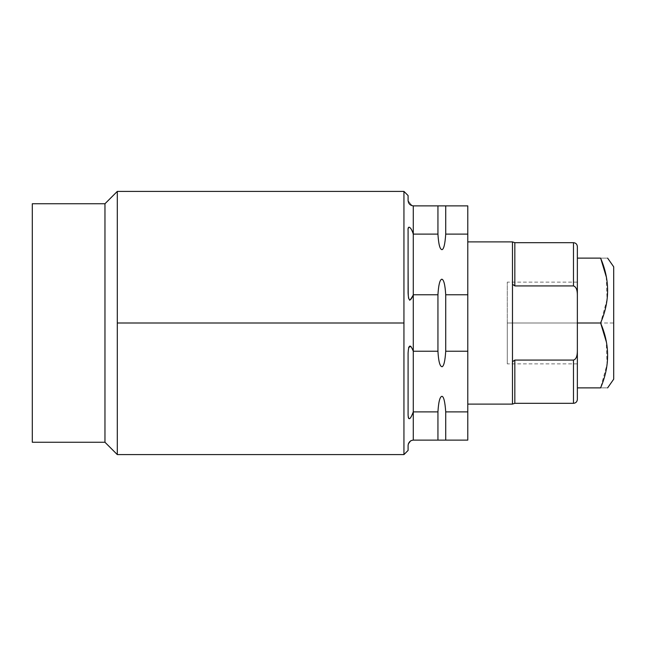 <?xml version="1.0" encoding="UTF-8"?>
<svg xmlns="http://www.w3.org/2000/svg" width="646" height="646" viewBox="0 0 646 646"><rect width="100%" height="100%" fill="white"/><g stroke="black" fill="none" stroke-linecap="round" stroke-linejoin="round"><path stroke-width="0.48" stroke-dasharray="3.23 2.42" d="M32.3 442.26L32.3 203.74L32.3 442.26M104.967 442.26L104.967 203.74L104.967 442.26M117.297 323L117.297 454.59L117.297 191.41L117.297 323L403.944 323L117.297 323M403.944 454.59L403.944 191.41L403.944 454.59M408.094 450.432L408.264 443.988L408.094 450.432M410.59 440.871L413.287 440.12L413.287 411.89C411.381 418.713 407.481 421.693 408.094 415.136L408.094 353.176L408.603 347.411L408.094 353.176L408.094 415.136C407.481 421.693 411.381 418.713 413.287 411.89L413.287 440.12L437.94 440.12L437.94 411.89C438.561 401.659 439.926 396.474 442.034 396.337C443.818 396.846 445.046 402.03 445.724 411.89L445.724 440.12L437.94 440.12L437.94 411.89L413.287 411.89L437.94 411.89C438.561 401.659 439.926 396.474 442.034 396.337C443.818 396.846 445.046 402.03 445.724 411.89L445.724 440.12L467.785 440.12L467.785 205.88L445.724 205.88L467.785 205.88L467.785 234.11L445.724 234.11C444.989 244.366 443.713 249.566 441.896 249.695C439.861 249.259 438.545 244.067 437.94 234.11L437.94 205.88L445.724 205.88L445.724 234.11L467.785 234.11L467.785 294.77L445.724 294.77L445.724 351.23C445.086 361.324 443.77 366.516 441.775 366.807C439.821 366.225 438.537 361.033 437.94 351.23L437.94 294.77C438.521 284.523 439.918 279.355 442.13 279.258C443.891 280.017 445.086 285.193 445.724 294.77L445.724 351.23L467.785 351.23L467.785 294.77L445.724 294.77C445.086 285.193 443.891 280.017 442.13 279.258C439.918 279.355 438.521 284.523 437.94 294.77L413.287 294.77L409.701 300.237L413.287 294.77L413.287 351.23L413.287 294.77L437.94 294.77L437.94 351.23L413.287 351.23L437.94 351.23C438.537 361.033 439.821 366.225 441.775 366.807C443.77 366.516 445.086 361.324 445.724 351.23L467.785 351.23L467.785 411.89L445.724 411.89L467.785 411.89L467.785 440.12L413.287 440.12L410.59 440.871M410.921 346.377L413.287 351.23L413.287 411.89L413.287 351.23L410.921 346.377M408.458 297.959L408.094 230.864C408.587 225.22 410.323 226.302 413.287 234.11L413.287 205.88L445.724 205.88L445.724 234.11C444.989 244.366 443.713 249.566 441.896 249.695C439.861 249.259 438.545 244.067 437.94 234.11L437.94 205.88L413.287 205.88L413.287 234.11L437.94 234.11L413.287 234.11L413.287 294.77L413.287 234.11C410.323 226.302 408.587 225.22 408.094 230.864L408.458 297.959M412.156 205.759L408.094 200.688L408.094 195.568L408.094 200.688L412.156 205.759M467.785 404.105L467.785 241.895L467.785 404.105M613.7 379.186L613.7 323L577.362 323L577.362 316.629L577.362 387.883L577.362 350.673C577.395 356.116 576.103 359.249 573.478 360.072L573.478 403.314L573.478 360.072L514.83 360.072L512.48 361.76L512.48 284.24L512.48 361.76L512.48 284.24L514.83 285.928L514.83 242.686L514.83 285.928L573.478 285.928L573.478 242.686L573.478 285.928C576.062 286.63 577.362 289.763 577.362 295.327L577.362 246.57L577.362 295.327C577.362 289.763 576.062 286.63 573.478 285.928L514.83 285.928L512.48 284.24L512.48 404.105L512.48 361.76L514.83 360.072L514.83 403.314L514.83 360.072L573.478 360.072C576.103 359.249 577.395 356.116 577.362 350.673L577.362 282.124L577.362 363.876L577.362 282.124L577.362 323L507.288 323L507.288 282.124L507.288 323L577.362 323L577.362 363.876L577.362 323L507.288 323L507.288 363.876L507.288 323L600.586 323C609.945 344.633 609.945 366.266 600.586 387.883L577.362 387.883L577.362 329.371L577.362 387.883L600.586 387.883C609.945 387.883 609.945 387.883 600.586 387.883L607.046 364.336L606.255 341.629M507.288 323L507.288 363.876L507.288 323M606.255 276.746L607.046 299.453L600.586 323L613.7 323L613.7 379.186L613.7 266.814M600.586 258.117C609.945 258.117 609.945 258.117 600.586 258.117L577.362 258.117L600.586 258.117C609.945 258.117 609.945 258.117 600.586 258.117C609.945 279.75 609.945 301.383 600.586 323M577.362 295.327L577.362 246.57M512.48 284.24L512.48 241.895L512.48 284.24M577.362 399.43L577.362 350.673M577.362 282.124L507.288 282.124M577.362 363.876L507.288 363.876"/><path stroke-width="0.97" d="M32.3 203.74L32.3 442.26L104.967 442.26L32.3 442.26L32.3 203.74L104.967 203.74L32.3 203.74M104.967 203.74L104.967 442.26L104.967 203.74L117.297 191.41L117.297 454.59L104.967 442.26L117.297 454.59L117.297 323L403.944 323L403.944 454.59L408.094 450.432L403.944 454.59L403.944 323L117.297 323L117.297 191.41L104.967 203.74M403.944 191.41L403.944 323L403.944 191.41L408.094 195.568L403.944 191.41L117.297 191.41M408.264 443.988L410.59 440.871L408.264 443.988M408.603 347.411L410.921 346.377L408.603 347.411M409.701 300.237L408.458 297.959L409.701 300.237M413.287 205.88L413.287 234.11L413.287 205.88L437.94 205.88L437.94 234.11C438.561 244.341 439.926 249.526 442.034 249.663C443.818 249.154 445.046 243.97 445.724 234.11L467.785 234.11L467.785 205.88L467.785 234.11L445.724 234.11L445.724 205.88L437.94 205.88L437.94 234.11C438.561 244.341 439.926 249.526 442.034 249.663C443.818 249.154 445.046 243.97 445.724 234.11L445.724 205.88L467.785 205.88L413.287 205.88C410.218 205.485 408.49 203.756 408.094 200.688L408.094 195.568L408.094 200.688C408.49 203.756 410.218 205.485 413.287 205.88L413.246 205.88M413.287 234.11C411.381 227.287 407.481 224.307 408.094 230.864L408.094 292.824C408.49 301.553 410.218 302.199 413.287 294.77L413.287 351.23C410.315 343.769 408.587 344.423 408.094 353.176L408.094 415.136C408.587 420.78 410.323 419.698 413.287 411.89L413.287 440.12C410.315 440.419 408.587 442.147 408.094 445.312L408.094 450.432L408.094 445.312C408.587 442.147 410.315 440.419 413.287 440.12L413.287 411.89L437.94 411.89L437.94 440.12L445.724 440.12L445.724 411.89C444.989 401.634 443.713 396.434 441.896 396.305C439.861 396.741 438.545 401.933 437.94 411.89L437.94 440.12L413.287 440.12L445.724 440.12L445.724 411.89L467.785 411.89L467.785 440.12L445.724 440.12L467.785 440.12L467.785 411.89L445.724 411.89C444.989 401.634 443.713 396.434 441.896 396.305C439.861 396.741 438.545 401.933 437.94 411.89L413.287 411.89L413.287 294.77L437.94 294.77L437.94 351.23C438.521 361.477 439.918 366.645 442.13 366.742C443.891 365.983 445.086 360.807 445.724 351.23L445.724 294.77C445.086 284.676 443.77 279.484 441.775 279.193C439.821 279.775 438.537 284.967 437.94 294.77L437.94 351.23L413.287 351.23L437.94 351.23C438.521 361.477 439.918 366.645 442.13 366.742C443.891 365.983 445.086 360.807 445.724 351.23L445.724 294.77L467.785 294.77L467.785 351.23L445.724 351.23L467.785 351.23L467.785 411.89L467.785 294.77L445.724 294.77C445.086 284.676 443.77 279.484 441.775 279.193C439.821 279.775 438.537 284.967 437.94 294.77L413.287 294.77L413.287 234.11L437.94 234.11L413.287 234.11C411.381 227.287 407.481 224.307 408.094 230.864L408.094 292.824C408.49 301.553 410.218 302.199 413.287 294.77L413.287 234.11M467.785 234.11L467.785 294.77L467.785 234.11M408.094 415.136C408.587 420.78 410.323 419.698 413.287 411.89L413.287 351.23C410.315 343.769 408.587 344.423 408.094 353.176L408.094 415.136M577.362 350.673L577.362 399.43C577.112 401.812 575.82 403.104 573.478 403.314L573.478 360.072L573.478 403.314L514.83 403.314L514.83 360.072L573.478 360.072C576.062 359.37 577.362 356.237 577.362 350.673L577.362 323L600.586 323C609.945 344.617 609.945 366.25 600.586 387.883C609.945 387.883 609.945 387.883 600.586 387.883L577.362 387.883L600.586 387.883C609.945 387.883 609.945 387.883 600.586 387.883C609.945 366.25 609.945 344.617 600.586 323L577.362 323L577.362 295.327C577.395 289.884 576.103 286.751 573.478 285.928L514.83 285.928L512.48 284.24L514.83 285.928L573.478 285.928C576.103 286.751 577.395 289.884 577.362 295.327L577.362 350.673C577.362 356.237 576.062 359.37 573.478 360.072L514.83 360.072L512.48 361.76L512.48 241.895L467.785 241.895L512.48 241.895L512.48 404.105L467.785 404.105L512.48 404.105L514.83 403.314L514.83 360.072L512.48 361.76L512.48 404.105M600.804 323.549L606.255 341.629M607.611 258.117L613.7 266.814L613.7 379.186L607.611 387.883M600.586 323C609.945 301.367 609.945 279.734 600.586 258.117C609.945 258.117 609.945 258.117 600.586 258.117L577.362 258.117L600.586 258.117C609.945 279.734 609.945 301.367 600.586 323M600.804 258.666L606.255 276.746M573.478 285.928L573.478 242.686L573.478 285.928M512.48 241.895L514.83 242.686L514.83 285.928L514.83 242.686L573.478 242.686C575.82 242.896 577.112 244.188 577.362 246.57L577.362 295.327M117.297 454.59L403.944 454.59"/></g></svg>
